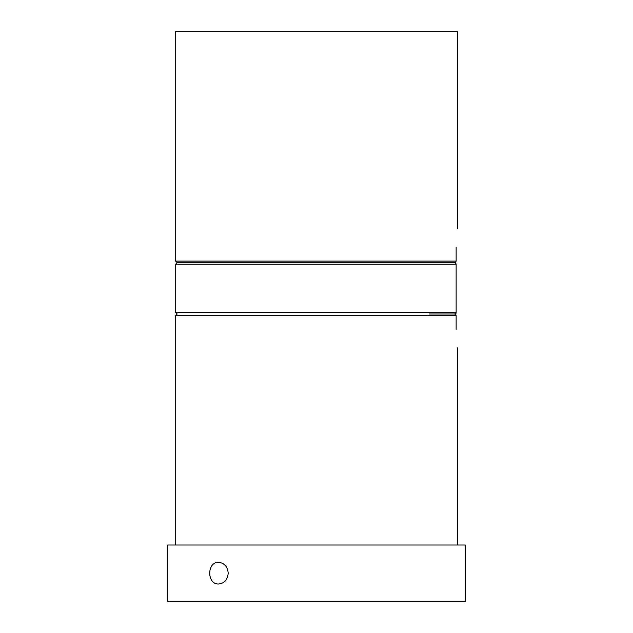 <?xml version="1.0" encoding="UTF-8"?>
<svg xmlns="http://www.w3.org/2000/svg" width="633" height="633" viewBox="0 0 633 633"><rect width="100%" height="100%" fill="white"/><g stroke="black" fill="none" stroke-linecap="round" stroke-linejoin="round"><path stroke-width="0.95" d="M449.533 262.663L177.208 262.663L454.565 262.663L455.792 262.078L456.14 261.097L456.14 247.258C457.461 223.417 457.461 223.417 456.14 247.258C457.461 223.417 457.461 223.417 456.14 247.258M456.14 329.397C457.461 353.238 457.461 353.238 456.14 329.397L456.14 315.558L455.792 314.585L454.565 314L455.792 313.414L456.14 312.433L456.14 264.222L455.792 263.249L454.565 262.663M175.642 545.005L175.642 315.558L456.14 315.558M456.14 261.097L175.642 261.097L175.642 31.65L457.358 31.65L457.358 228.782M429.19 314L454.565 314M456.14 264.222L175.642 264.222L175.642 312.433L456.14 312.433L455.792 314.585M167.816 601.35L465.184 601.35L465.184 545.005L167.816 545.005L167.816 601.35M218.678 562.349C224.422 563.006 227.595 566.614 228.204 573.182C227.595 579.749 224.422 583.357 218.678 584.006C206.769 584.663 206.738 561.716 218.678 562.349M455.792 262.078L455.792 263.249M457.358 545.005L457.358 347.881M175.642 261.097L177.208 262.663L175.642 264.222M175.642 315.558L177.208 314L175.642 312.433"/></g></svg>
